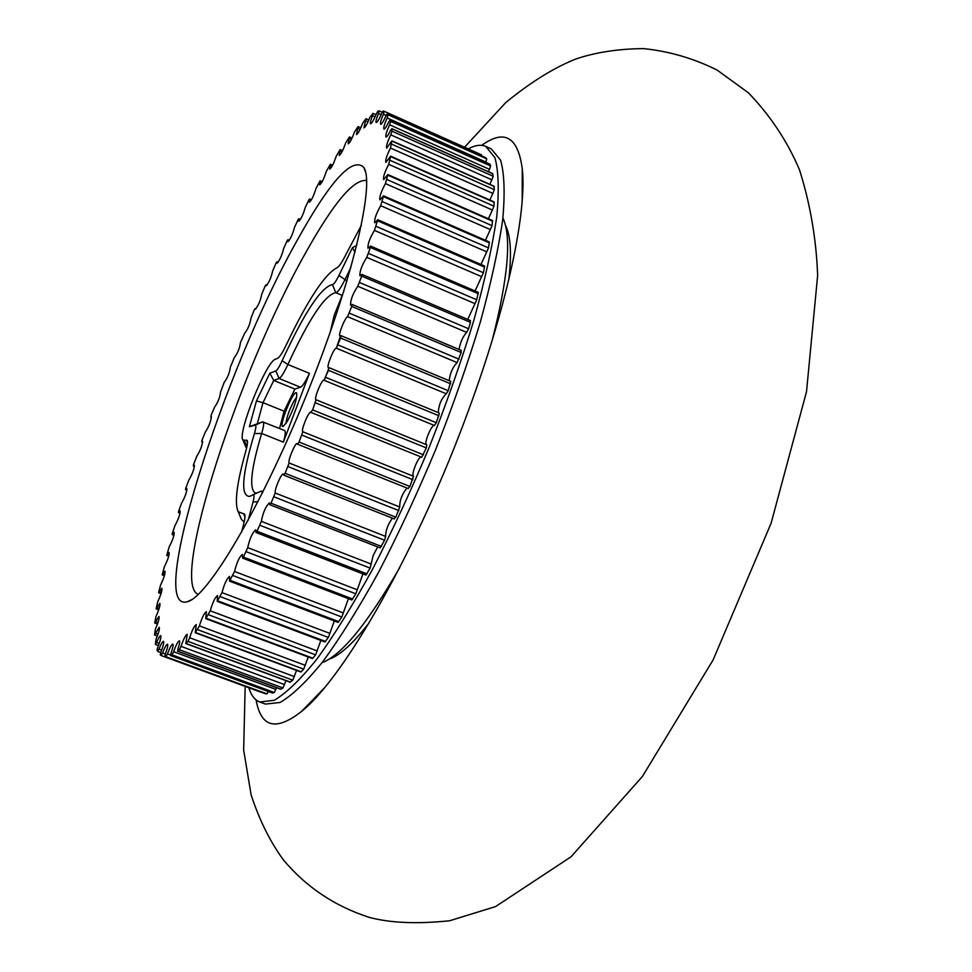 <?xml version="1.0" encoding="UTF-8"?>
<svg xmlns="http://www.w3.org/2000/svg" width="972" height="972" viewBox="0 0 972 972"><rect width="100%" height="100%" fill="white"/><g stroke="black" fill="none" stroke-linecap="round" stroke-linejoin="round"><path stroke-width="1.46" d="M481.711 145.35C504.407 128.96 517.918 136.736 522.243 168.666C527.103 210.96 507.651 304.175 469.148 408.629C419.163 546.373 344.185 678.067 301.405 711.528C276.024 731.369 260.921 727.506 256.11 699.937M296.132 242.235C223.414 371.62 146.152 613.235 187.159 601.802C207.315 597.549 260.241 508.83 305.694 396.928C351.269 285.075 375.301 184.595 363.832 167.476C352.472 156.127 329.897 181.047 296.132 242.235M198.312 594.366C169.286 584.099 239.379 369.785 305.257 253.522C333.445 202.905 353.905 178.593 366.638 180.585M340.467 336.227L336.263 348.17L340.601 338.013L341.002 335.656L340.006 336.033C337.819 335.692 344.732 317.966 347.551 316.678L351.73 306.447L352.034 304.43L350.552 305.269C350.406 299.984 352.812 293.653 357.781 286.254L361.718 276.109L361.912 274.42L359.919 275.866C359.628 271.237 361.924 265.064 366.784 257.361L370.417 247.447L370.526 246.062L367.987 248.273C367.586 244.239 369.749 238.274 374.451 230.4L377.768 219.745L374.657 222.831C374.184 219.344 376.188 213.633 380.684 205.712L383.551 195.822L379.882 199.88C379.335 196.891 381.194 191.46 385.447 183.611L387.852 174.571L383.612 179.662C383.029 177.111 384.718 171.995 388.703 164.329L390.647 156.188L385.86 162.373C385.24 160.21 386.771 155.435 390.465 148.036L391.947 140.855L386.637 148.157C386.005 146.322 387.378 141.888 390.756 134.841L392.02 131.208L391.789 128.644L390.477 130.54C388.35 134.901 386.856 137.076 385.981 137.064C385.349 135.533 386.564 131.451 389.626 124.817L390.732 121.391L390.282 119.69L388.812 121.755C386.54 126.603 384.924 129.069 383.964 129.13C383.333 127.867 384.402 124.137 387.148 117.952L388.107 114.769L387.33 113.724L385.823 116.118C383.442 121.427 381.717 124.173 380.647 124.331C380.052 123.274 380.963 119.908 383.405 114.21L384.195 111.294L383.187 110.954L381.607 113.578C379.129 119.313 377.318 122.314 376.152 122.594C375.569 121.731 376.346 118.693 378.485 113.505L379.104 110.893L377.865 111.197L376.261 114.04C373.722 120.139 371.814 123.408 370.539 123.821C369.992 123.116 370.636 120.419 372.495 115.729L372.956 113.432L369.87 117.369C367.307 123.809 365.326 127.308 363.941 127.879L365.994 118.706L362.568 123.444C359.992 130.139 357.939 133.869 356.445 134.61L358.085 126.615L354.452 132.071C351.888 138.984 349.798 142.92 348.17 143.868L349.434 136.967L345.619 143.091C343.104 150.162 340.978 154.281 339.216 155.447L340.151 149.579L336.19 156.31C333.748 163.478 331.586 167.767 329.702 169.164L330.346 164.256L326.264 171.534C323.931 178.751 321.744 183.198 319.715 184.85L320.116 180.792L315.949 188.58C313.737 195.785 311.55 200.354 309.363 202.285L309.57 199.017L308.962 199.758L305.342 207.23C303.276 214.375 301.077 219.065 298.744 221.288L298.793 218.724L298.1 219.611L294.528 227.314C292.633 234.337 290.446 239.124 287.955 241.676L287.87 239.72L287.105 240.777L283.605 248.638C281.904 255.478 279.717 260.35 277.069 263.242L276.899 261.82L276.048 263.048L272.658 271.006C271.164 277.615 269.001 282.56 266.182 285.804L265.964 284.832L265.04 286.254L261.76 294.237C260.508 300.567 258.37 305.548 255.369 309.181L255.138 308.574L254.129 310.177L251.007 318.136C249.998 324.138 247.909 329.168 244.713 333.202L240.461 342.545C239.732 348.158 237.678 353.201 234.288 357.672L230.315 367.282C229.611 372.871 227.557 377.914 224.168 382.409L220.559 392.093C219.976 397.354 217.959 402.408 214.508 407.268L211.167 415.093L211.264 416.794C210.839 421.629 208.859 426.696 205.347 431.981L202.091 439.952L201.751 441.677L202.492 441.215C202.212 445.65 200.293 450.692 196.745 456.354L193.598 464.409L193.319 465.953L194.339 465.163C194.181 469.209 192.322 474.227 188.762 480.229L185.737 488.296L185.53 489.645L186.843 488.454C186.818 492.136 185.02 497.105 181.472 503.375L178.593 511.418L178.447 512.584L180.099 510.895C180.172 514.224 178.459 519.145 174.936 525.633L172.251 533.567L172.153 534.576L174.158 532.292C174.34 535.305 172.7 540.128 169.225 546.799L166.698 555.389L169.104 552.448C169.371 555.146 167.816 559.884 164.426 566.652L162.166 574.853L164.997 571.147C165.349 573.553 163.879 578.17 160.574 585.01L158.618 592.75L161.899 588.194C162.312 590.332 160.939 594.815 157.756 601.644L156.115 608.873L159.87 603.369C160.356 605.252 159.068 609.578 156.03 616.357L154.718 623.003L158.958 616.467C159.505 618.131 158.327 622.274 155.447 628.933L154.475 634.935L159.238 627.292C159.821 628.738 158.764 632.687 156.055 639.163L155.386 644.351L156.626 642.492C158.521 638.021 159.894 635.737 160.745 635.639C161.352 636.879 160.404 640.621 157.889 646.854L157.014 650.061L157.61 651.337L158.958 649.138C161.012 644.108 162.518 641.496 163.49 641.313C164.134 642.383 163.296 645.882 161 651.823L160.259 654.873L161.121 655.529L162.555 652.99C164.754 647.388 166.406 644.448 167.524 644.157C168.168 645.068 167.451 648.312 165.386 653.901L164.778 656.744L165.933 656.744L167.451 653.901C169.76 647.729 171.558 644.436 172.834 644.011C173.49 644.764 172.895 647.753 171.048 652.941L170.525 655.541L172.032 654.861L173.611 651.714C176.029 644.995 177.961 641.338 179.419 640.742C180.063 641.386 179.577 644.084 177.973 648.834L177.706 651.143L179.407 649.758L181.023 646.356C183.514 639.102 185.591 635.081 187.244 634.291L185.822 643.598L188.009 641.386L189.649 637.741C192.177 630.014 194.376 625.628 196.259 624.595L195.238 632.736L199.418 625.883C201.933 617.73 204.254 612.992 206.38 611.667L205.748 618.654L210.244 610.805C212.71 602.3 215.128 597.221 217.521 595.581L217.23 601.401L221.993 592.616C224.35 583.856 226.877 578.462 229.55 576.432L229.538 581.147L234.544 571.475C236.743 562.569 239.331 556.883 242.32 554.417L242.538 558.098L243.389 557.102L247.714 547.625C249.695 538.695 252.343 532.753 255.672 529.801L256.049 532.51L257.045 531.259L261.334 521.357C263.035 512.523 265.733 506.363 269.402 502.864L269.864 504.747L271.018 503.192L275.21 493.011C274.286 489.791 281.552 472.744 283.314 474.008L283.788 475.174L285.1 473.303L289.121 463C287.554 460.886 295.306 442.309 297.189 443.633L297.59 444.24L299.06 442.053L302.839 431.775C300.591 430.936 308.78 410.852 310.821 412.213L312.68 409.905L315.997 399.796C313.555 399.322 321.902 378.849 323.98 380.222L328.487 370.32L328.427 367.708C326.106 367.307 333.748 348.158 336.227 348.158L446.294 393.794C441.482 398.435 438.797 404.704 438.226 412.59M329.01 367.938L324.429 379.918M257.422 423.294L262.999 402.675L256.438 400.95L249.415 426.708L262.61 421.872L255.15 425.141C256.316 425.104 256.073 427.899 254.409 433.548C241.907 475.405 240.351 496.364 249.731 496.413L253.085 494.736C254.324 494.578 254.3 497.02 253.012 502.074L248.188 520.299M330.164 332.46L334.198 315.353L343.93 290.993M356.821 245.248L352.435 247.69L355.035 252.295M352.435 247.69L338.949 275.428C335.96 281.418 333.797 284.48 332.46 284.589C321.246 286.922 304.467 312.316 282.111 360.77C279.377 366.711 277.275 370.101 275.805 370.927L269.815 373.199L273.74 380.453L279.11 378.509C281.151 377.415 284.079 372.738 287.882 364.5C309.108 318.609 325.061 294.674 335.753 292.681C337.612 292.56 340.613 288.356 344.756 280.058L350.941 267.373M279.547 428.506L284.091 411.192L262.999 402.675L273.74 380.453L294.893 389.067L300.494 387.233C302.62 386.176 305.597 381.534 309.424 373.333L283.362 442.151C285.379 435.201 285.78 431.325 284.577 430.523L262.61 421.872M269.815 373.199L256.438 400.95M262.319 493.168L261.565 491.164L260.581 491.358M256.863 493.035L255.029 492.853C248.978 488.26 251.189 468.468 261.65 433.476C263.716 426.526 264.19 422.662 263.06 421.884M249.415 426.708L255.15 425.141M284.091 411.192L294.893 389.067M241.457 532.462L243.401 525.184C244.932 519.267 245.333 515.585 244.58 514.127L238.225 511.746C234.264 503.326 236.804 483.108 245.819 451.081C247.423 445.334 247.884 441.786 247.216 440.45L242.915 440C237.204 433.524 266.231 361.39 275.404 359.227L277.615 358.328C279.596 357.246 282.488 352.751 286.278 344.866C307.65 300.129 324.527 274.444 336.883 267.81C339.07 266.741 342.217 262.039 346.336 253.716L361.377 225.297M287.287 421.483C293.921 408.653 297.055 399.213 296.691 393.138C294.054 387.743 277.555 428.494 283.204 426.453L287.287 421.483M286.011 423.525C286.619 417.353 289.304 409.807 294.054 400.865L296.679 397.196M329.739 658.955C340.297 655.128 353.456 643.051 369.214 622.736M508.806 279.584C511.709 254.032 510.713 236.196 505.829 226.087M502.925 217.983L502.949 218.044C511.709 237.047 508.149 277.737 492.245 340.115M399.613 567.83C367.452 623.587 341.609 655.213 322.072 662.71L321.999 662.722M240.461 517.055L241.518 519.57L243.923 521.745M245.661 446.598L246.621 448.019M468.212 148.886C475.065 145.156 480.909 144.33 485.745 146.407L491.31 148.91L500.629 160.259C504.419 173.794 505.1 193.659 502.694 219.842C498.381 249.44 490.86 283.763 480.119 322.789C467.654 363.759 452.806 406.077 435.602 449.769C417.425 493.071 398.508 533.737 378.837 571.767C359.276 607.208 340.71 637.037 323.141 661.239C306.593 681.676 292.232 695.417 280.07 702.477L265.465 704.08L259.743 701.991C254.773 700.083 251.141 695.345 248.844 687.751M485.745 146.407L494.93 157.695C498.612 171.206 499.207 191.047 496.704 217.206C492.306 246.791 484.7 281.102 473.899 320.14C461.372 361.122 446.5 403.477 429.26 447.193C411.083 490.532 392.178 531.234 372.531 569.325C353.018 604.815 334.514 634.692 317.018 658.955C300.53 679.428 286.266 693.218 274.201 700.314L259.743 701.991M460.983 350.613L461.214 352.508L457.095 362.592C452.697 367.173 450.06 373.212 449.185 380.696M450.656 381.486L448.238 390.683L446.294 393.794M329.083 367.72L439.344 413.051L436.319 422.735L434.423 425.493C431.823 423.974 423.889 442.819 426.331 444.641M316.252 399.857L426.805 444.836L426.319 447.898L421.727 457.265L311.137 412.432M421.034 456.986C417.948 457.071 410.828 475.344 413.525 476.292L409.905 486.474L408.191 488.43M406.976 488.041C402.043 494.08 399.626 500.386 399.735 506.983L395.823 517.165L394.231 518.671M392.457 518.185C388.01 524.102 385.726 530.177 385.605 536.398L384.572 540.25L380.186 547.929L269.864 504.747M377.695 546.944L373.151 555.498L370.15 568.11L365.934 575.06L256.049 532.51M362.933 573.905L355.825 593.807L351.828 599.991L242.538 558.098M348.401 598.679L341.84 617.013L338.086 622.384L229.538 581.147M334.319 620.95L328.366 637.438L324.903 641.97L217.23 601.401M320.869 640.451L315.596 654.861L312.437 658.554L205.748 618.654M308.233 656.987L303.689 669.137L300.858 672.004L195.238 632.736M296.557 670.413L292.779 680.181L290.142 681.992M285.962 680.643L282.961 687.957L280.701 689.112M276.546 687.678L274.323 692.501L272.452 693M268.369 691.529L266.935 693.862L265.453 693.729M261.043 692.113L161.145 655.541M481.565 154.852L384.195 111.294L481.565 154.852L481.565 155.872M485.648 157.707L486.741 158.873L485.769 162.275M489.742 164.11L490.666 166.005L488.515 171.74M492.488 173.648L493.241 176.284L489.912 184.352M493.825 186.332L494.371 189.698L489.9 200.062M390.647 156.188L494.08 201.909L493.995 206.198L488.418 218.761M387.852 174.571L492.488 220.547L492.051 225.662L485.453 240.303M383.551 195.822L489.329 241.992L488.527 247.921L480.994 264.457M377.768 219.745L484.591 266.024L483.412 272.731L475.065 290.944M370.526 246.062L478.309 292.341L476.742 299.789L467.739 319.423M470.023 320.906L470.472 322.34L468.589 328.755L466.645 332.375C462.708 336.81 460.181 342.521 459.076 349.483M300.494 387.233L279.11 378.509L275.805 370.927M309.424 373.333L287.882 364.5L282.111 360.77M341.852 295.245L335.753 292.681L332.46 284.589M346.98 281.005L338.949 275.428M258.042 501.588L253.012 502.074M283.362 442.151L261.65 433.476L254.409 433.548M244.944 516.825L243.559 513.738M278.041 358.085L275.404 359.227M246.949 446.525L244.361 440.62M247.52 442.564L246.438 440.109M329.909 633.404L221.993 592.616M343.286 612.943L234.544 571.475M352.763 599.056L243.389 557.102M355.825 593.807L246.305 551.719M357.161 589.749L247.714 547.625M367.027 573.869L257.045 531.259M370.15 568.11L260.046 525.354M371.328 564.125L261.334 521.357M381.449 546.446L271.018 503.192M384.572 540.25L274.068 496.862M385.605 536.398L275.21 493.011M395.823 517.165L285.1 473.303M398.897 510.628L288.137 466.645M399.735 506.983L289.121 463M409.905 486.474L299.06 442.053M412.881 479.682L302.037 435.152M413.525 476.292L302.839 431.775M423.464 454.823L312.68 409.905M426.319 447.898L315.56 402.87M434.423 425.493L323.992 380.234L434.423 425.493M436.319 422.735L325.754 377.367M438.98 415.773L328.487 370.32M448.238 390.683L338.062 344.963M450.668 383.806L340.601 338.013M457.095 362.592L347.551 316.678M459.039 359.203L349.422 313.191M461.214 352.508L351.73 306.447M466.645 332.375L357.781 286.254M468.589 328.755L359.664 282.548M470.472 322.34L361.718 276.109M474.846 303.58L366.784 257.361M476.742 299.789L368.643 253.485M478.309 293.763L370.417 247.447M481.577 276.631L374.451 230.4M483.412 272.731L376.261 226.415M484.651 267.154L377.719 220.863M486.778 251.87L380.684 205.712M488.527 247.921L382.421 201.69M489.426 242.879L383.563 196.684M490.423 229.611L385.447 183.611M492.051 225.662L387.087 179.613M492.61 221.203L387.901 175.203M492.5 210.086L388.703 164.329M493.995 206.198L390.234 160.392M494.213 202.37L390.72 156.638M493.023 193.464L390.465 148.036M494.371 189.698L391.862 144.233M494.262 186.527L392.02 141.134M492.051 179.893L390.756 134.841M493.241 176.284L392.02 131.208M492.804 173.781L391.862 128.814M489.645 169.407L389.626 124.817M490.666 166.005L390.732 121.391M489.937 164.195L390.282 119.69M485.891 162.045L387.148 117.952M486.741 158.873L388.107 114.769M485.721 157.743L387.366 113.748L485.684 157.707M386.139 115.425L383.405 114.21M381.146 114.696L378.485 113.505M379.153 110.893L382.215 112.266L379.189 110.93M375.058 116.883L372.495 115.729M375.97 114.769L373.102 113.493M367.999 121.852L365.533 120.747M360.053 129.434L357.72 128.401M351.354 139.482L349.155 138.51M341.998 151.79L339.945 150.891M332.096 166.176L330.201 165.349M321.756 182.444L320.031 181.703M311.076 200.414L309.521 199.746M300.154 219.879L298.781 219.295M289.073 240.655L287.882 240.157M277.943 262.562L276.935 262.136M266.826 285.391L266.012 285.051M255.818 308.975L255.199 308.707M202.674 441.871L201.909 441.567M194.497 466.147L193.55 465.77M186.964 489.827L185.822 489.378M180.148 512.73L178.812 512.208M174.11 534.636L172.603 534.065M168.934 555.377L167.233 554.733M164.669 574.731L162.798 574.027M161.388 592.507L159.347 591.729M159.153 608.46L156.954 607.646M158.011 622.42L155.666 621.545M158.023 634.145L155.544 633.222M159.238 643.452L156.626 642.492M157.658 651.386L160.732 652.516L157.719 651.386M161.656 650.134L158.958 649.138M165.337 654.01L162.555 652.99M164.766 656.732L265.478 693.741L164.778 656.744M266.935 693.862L165.933 656.744M170.465 655.007L167.451 653.901M272.622 693.06L170.598 655.541M274.323 692.501L172.032 654.861M275.963 689.427L173.611 651.714M280.981 689.221L177.706 651.143M282.961 687.957L179.407 649.758M284.614 684.616L181.023 646.356M290.555 682.137L186.041 643.476M292.779 680.181L188.009 641.386M294.443 676.609L189.649 637.741M301.235 671.81L195.566 632.517M303.689 669.137L197.778 629.71M305.342 665.37L199.418 625.883M312.948 658.226L206.185 618.277M315.596 654.861L208.615 614.778M317.2 650.936L210.244 610.805M325.535 641.459L217.789 600.866M328.366 637.438L220.413 596.687M338.863 621.679L230.243 580.393M341.84 617.013L233.025 575.594M522.219 200.402L522.243 168.666M323.542 688.796L301.405 711.528M464.555 147.246L505.744 102.582C530.53 82.256 553.967 67.7 576.056 58.915C595.8 52.306 618.253 48.867 643.403 48.6C669.161 51.237 693.765 58.405 717.202 70.13L748.476 92.875C770.48 115.777 787.49 141.462 799.531 169.93C810.247 203.865 816.286 239.027 817.646 275.453L806.517 391.68L771.1 523.228L713.132 659.891L642.395 776.494L571.014 856.818L495.526 906.597L449.574 920.776C417.219 924.129 390.477 923.011 369.372 917.41C334.805 906.269 306.107 887.047 283.277 859.758C269.949 841.388 259.232 819.761 251.116 794.853L243.644 749.971L245.175 686.402M365.521 171.886L363.832 167.476M191.435 599.821L187.159 601.802M253.085 494.736L261.018 491.164M251.857 495.453L249.731 496.413M261.565 491.164L263.023 491.747M238.225 511.746L241.518 519.57M242.915 440L246.001 447.387M394.389 518.951L283.788 475.174M408.313 488.576L297.59 444.24M421.727 457.265L311.064 412.432M426.805 444.836L316.216 399.82M439.344 413.051L329.01 367.623M450.935 381.425L341.002 335.656M461.372 350.455L352.034 304.43M470.545 320.614L361.912 274.42M494.128 186.223L391.947 140.855M492.695 173.611L391.789 128.644M489.852 164.11L390.222 119.605M375.982 114.72L373.054 113.408M368.838 119.969L365.994 118.706M360.806 127.83L358.085 126.615M352.022 138.109L349.434 136.967M342.569 150.636L340.151 149.579M332.594 165.228L330.346 164.256M322.169 181.691L320.116 180.792M311.417 199.819L309.57 199.017M300.433 219.429L298.793 218.724M289.304 240.327L287.87 239.72M278.114 262.331L276.899 261.82M266.948 285.246L265.964 284.832M255.903 308.889L255.138 308.574M211.434 417.292L210.754 417.012M202.662 442.041L201.751 441.677M194.461 466.402L193.319 465.953M186.903 490.18L185.53 489.645M180.051 513.204L178.447 512.584M173.964 535.268L172.153 534.576M168.727 556.166L166.698 555.389M164.39 575.703L162.166 574.853M161.036 593.661L158.618 592.75M158.703 609.845L156.115 608.873M157.464 624.024L154.718 623.003M157.367 635.992L154.475 634.935M158.436 645.554L155.447 644.46M260.848 692.161L161.133 655.529M272.525 693.06L170.525 655.541M280.811 689.257L177.56 651.179M290.288 682.247L185.822 643.598"/></g></svg>

